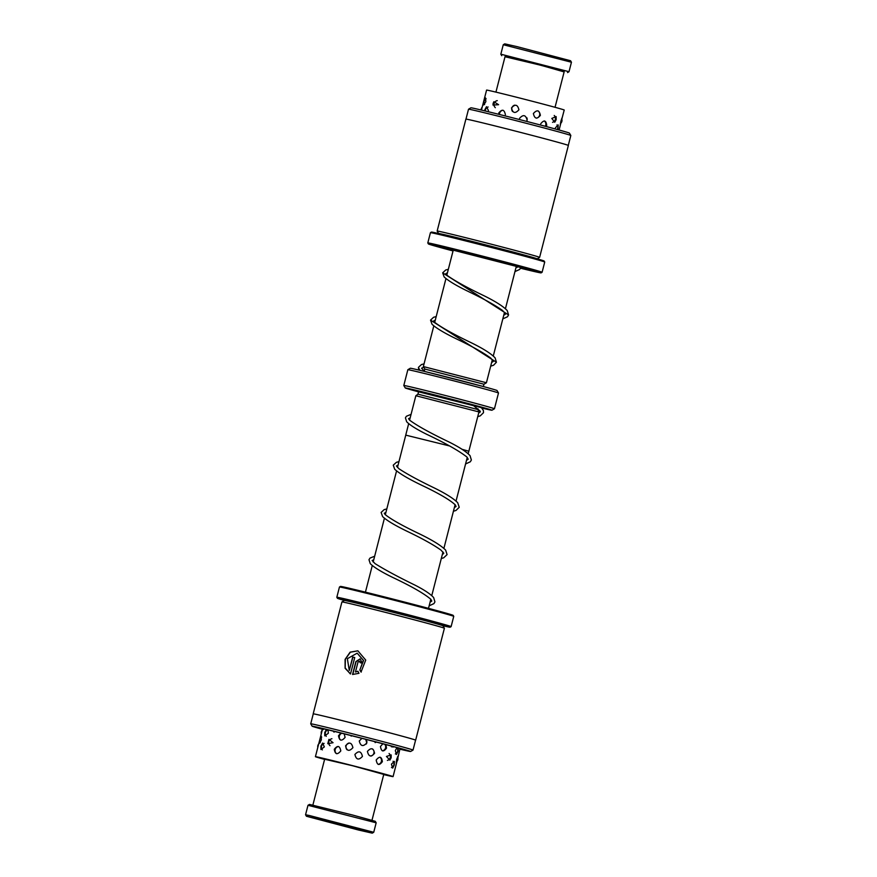 <?xml version="1.0" encoding="UTF-8"?>
<svg xmlns="http://www.w3.org/2000/svg" width="877" height="877" viewBox="0 0 877 877"><rect width="100%" height="100%" fill="white"/><g stroke="black" fill="none" stroke-linecap="round" stroke-linejoin="round"><path stroke-width="1.32" d="M468.077 451.03L462.015 449.287L468.077 451.03M449.528 445.944L405.733 435.124L449.528 445.944M468.186 453.749L478.952 411.927L415.851 395.724L409.581 420.127M415.895 395.713L417.956 394.157L477.866 409.537L478.053 408.792M418.592 391.668L445.099 397.665L481.67 407.772M424.293 371.124L424.83 369.042L423.361 366.564L486.417 382.756L492.359 359.636M424.83 369.042L483.94 384.225L486.417 382.756M481.922 408.057A44.76 0.625 -165.6 0 0 491.964 410.228A44.76 0.625 -165.6 0 0 490.956 409.822A44.76 0.625 -165.6 0 0 443.718 397.193A44.76 0.625 -165.6 0 0 405.273 387.974A44.76 0.625 -165.6 0 0 406.27 388.358A44.76 0.625 -165.6 0 0 418.548 391.844M405.273 387.974L403.804 385.496A46.788 0.658 14.4 0 1 403.804 385.485A46.788 0.658 14.4 0 1 444.31 395.22A46.788 0.658 14.4 0 1 493.389 408.342A46.788 0.658 14.4 0 1 494.453 408.759A46.788 0.658 14.4 0 1 494.442 408.77L491.964 410.228M410.326 368.252A44.76 0.625 14.4 0 1 449.375 377.647A44.76 0.625 14.4 0 1 496.02 390.122A44.76 0.625 14.4 0 1 497.029 390.506L498.498 392.984A46.788 0.658 -165.6 0 0 498.498 392.984A46.788 0.658 -165.6 0 0 497.434 392.578A46.788 0.658 -165.6 0 0 448.673 379.533A46.788 0.658 -165.6 0 0 407.86 369.71A46.788 0.658 -165.6 0 0 407.849 369.721L410.326 368.252M488.467 110.535L486.494 106.698L484.828 109.702M505.393 114.679C504.286 109.417 502.072 108.858 498.761 113.023M526.584 121.388L527.121 120.215C525.827 114.887 523.317 114.24 519.59 118.274L519.502 119.568M546.744 125.4C546.053 120.204 544.047 119.667 540.714 123.778M558.046 128.579L558.189 124.929L555.426 127.801M481.451 110.074L486.582 90.09A40.079 0.559 -165.6 0 1 486.713 90.079A40.079 0.559 -165.6 0 1 527.099 99.923A40.079 0.559 -165.6 0 1 564.218 110.031L562.223 117.617M493.126 103.376L492.984 105.065L498.596 104.703L493.883 101.71L493.126 103.376M511.51 107.915C512.738 113.221 515.205 113.846 518.921 109.8C517.616 104.473 515.15 103.848 511.51 107.915M533.38 113.528C534.586 118.844 536.921 119.458 540.385 115.369C539.322 110.085 536.987 109.472 533.38 113.528M551.797 118.428L554.746 122.243L556.171 119.645L556.15 116.575L551.797 118.428M560.929 121.07C560.041 125.882 560.162 125.948 561.28 121.278C562.574 116.575 562.453 116.509 560.929 121.07M560.37 124.83L560.798 123.262M484.071 101.348L483.687 104.955L485.847 101.688L485.518 97.895L484.071 101.348M319.656 740.824L319.403 743.334L321.311 739.969L321.256 736.209L320.248 738.533M333.052 742.709L328.941 739.366L327.779 743.685L333.052 742.709M352.905 747.664C351.622 742.348 349.178 741.734 345.582 745.812C346.777 751.107 349.221 751.721 352.905 747.664M374.567 753.277C373.449 747.971 371.07 747.347 367.419 751.403C368.669 756.73 371.059 757.344 374.567 753.277M391.164 757.739L391.164 754.911L386.45 756.445L389.881 760.129L391.164 757.739M399.835 749.364L397.873 757.903L398.136 755.941L396.645 759.35L396.283 763.165L396.985 761.346L393.071 776.616A40.079 0.559 -165.6 0 0 392.863 776.496A40.079 0.559 -165.6 0 0 352.324 765.577A40.079 0.559 -165.6 0 0 315.424 756.676A40.079 0.559 -165.6 0 0 315.632 756.796A40.079 0.559 -165.6 0 0 324.6 759.405M326.397 729.478L324.753 732.481L324.753 735.836L328.316 733.293L328.075 729.872M320.916 746.119L320.894 749.506L324.337 746.897L322.604 743.038L320.916 746.119M340.912 733.008L338.5 735.759C339.41 740.955 341.602 741.503 345.099 737.393L344.179 733.83M334.29 749.298C335.167 754.494 337.338 755.031 340.802 750.909C339.728 745.658 337.557 745.11 334.29 749.298M361.96 738.335L359.263 740.988C360.579 746.316 363.1 746.963 366.794 742.929L365.72 739.311M354.9 754.472C356.215 759.8 358.726 760.458 362.442 756.412C361.138 751.085 358.627 750.427 354.9 754.472M382.876 743.795L380.443 746.502C381.396 751.753 383.424 752.302 386.527 748.125L385.88 744.595M376.189 760.019C377.176 765.281 379.226 765.829 382.372 761.664C381.627 756.456 379.566 755.908 376.189 760.019M397.007 747.61L395.33 750.559L396.448 754.516L398.026 751.359L398.355 748.465M391.427 764.163L392.677 768.12L394.277 764.996L394.365 761.379L391.427 764.163M319.897 739.256L322.637 728.601M383.764 774.413L352.653 765.764L324.643 759.23M323.065 729.631L324.03 728.919M332.076 730.837L335.496 731.67M350.504 735.419L355.196 736.614M372.374 741.032L376.902 742.216M390.747 745.899L393.071 747.105M383.72 774.588A40.079 0.559 -165.6 0 0 393.071 776.616M503.266 44.727L504.757 43.85L516.915 46.602L570.565 60.743L571.442 62.234L503.266 44.727L500.833 54.188L569.009 71.706L571.442 62.234M564.13 71.914L540.813 65.238L505.009 56.742M495.933 92.118L505.064 56.534L540.188 65.128L564.185 71.717L555.042 107.301M419.82 370.291L418.406 367.397L421.442 364.558L424.062 363.856M435.288 320.138L433.698 320.927L434.762 322.396C441.613 327.614 453.957 334.477 471.793 343.006C483.446 348.75 491.219 353.716 495.121 357.882L496.426 362.234L430.541 320.116L433.578 317.277L436.198 316.575M447.423 272.846L445.834 273.646L447.38 275.564C454.67 280.815 466.86 287.535 483.961 295.724C495.615 301.48 503.376 306.435 507.257 310.59L508.572 314.953L442.677 272.835L445.724 269.995L448.344 269.283M520.73 267.671L519.644 269.469L514.963 271.585M349.605 826.868L306.435 816.257L358.408 829.993L372.243 833.15L349.605 826.868M306.435 816.257L305.558 814.755L309.329 815.5L373.734 832.273L376.167 822.801L307.991 805.294L305.558 814.755M307.991 805.294L309.471 804.417L352.642 815.04L375.279 821.311L376.167 822.801M347.336 826.386L364.964 831.264L354.472 828.886L313.725 818.109L347.336 826.386M468.526 109.208L470.905 107.805A50.866 0.713 14.4 0 1 520.631 119.853A50.866 0.713 14.4 0 1 569.414 133.107L570.828 135.486A52.817 0.734 -165.6 0 0 570.828 135.486A52.817 0.734 -165.6 0 0 520.171 121.728A52.817 0.734 -165.6 0 0 468.526 109.208A52.817 0.734 -165.6 0 0 468.515 109.219L465.972 119.119M539.618 257.367L537.141 258.836A50.866 0.713 -165.6 0 0 537.141 258.825A50.866 0.713 -165.6 0 0 488.357 245.571A50.866 0.713 -165.6 0 0 438.621 233.523L437.152 231.057A52.894 0.734 -165.6 0 0 437.152 231.057A52.894 0.734 -165.6 0 1 488.884 243.576A52.894 0.734 -165.6 0 1 539.618 257.356A52.894 0.734 -165.6 0 0 539.618 257.356L568.362 145.439A52.894 0.734 14.4 0 0 517.616 131.649A52.894 0.734 14.4 0 0 465.884 119.129L437.152 231.046M430.443 232.679L431.429 232.087A58.189 0.811 14.4 0 1 488.325 245.867A58.189 0.811 14.4 0 1 544.135 261.028L544.716 262.015A59 0.822 -165.6 0 0 544.716 262.015A59 0.822 -165.6 0 0 488.127 246.645A59 0.822 -165.6 0 0 430.443 232.679A59 0.822 -165.6 0 0 430.432 232.69L427.801 242.929A59 0.822 14.4 0 1 427.801 242.929A59 0.822 14.4 0 1 485.507 256.895A59 0.822 14.4 0 1 542.096 272.276A59 0.822 14.4 0 1 542.085 272.287L541.098 272.868A58.189 0.811 -165.6 0 0 485.288 257.695A58.189 0.811 -165.6 0 0 428.393 243.938A58.189 0.811 -165.6 0 0 453.047 250.954M516.104 267.145A58.189 0.811 -165.6 0 0 517.068 267.375M520.532 268.23A58.189 0.811 -165.6 0 0 541.098 272.868M413.023 750.076L415.577 740.144A52.817 0.734 -165.6 0 0 409 738.083A52.817 0.734 -165.6 0 0 351.534 722.966A52.817 0.734 -165.6 0 0 313.264 713.878L310.721 723.81A52.817 0.734 14.4 0 1 310.721 723.81A52.817 0.734 14.4 0 1 348.991 732.898A52.817 0.734 14.4 0 1 406.446 748.015A52.817 0.734 14.4 0 1 413.023 750.076A52.817 0.734 14.4 0 1 413.023 750.087L410.644 751.49A50.866 0.713 -165.6 0 0 404.319 749.495A50.866 0.713 -165.6 0 0 348.64 734.86A50.866 0.713 -165.6 0 0 312.124 726.2A50.866 0.713 -165.6 0 0 318.461 728.173A50.866 0.713 -165.6 0 0 322.462 729.291M344.573 599.802L344.398 600.471A50.866 0.713 14.4 0 1 344.409 600.471A50.866 0.713 14.4 0 1 381.583 609.318A50.866 0.713 14.4 0 1 436.593 623.788A50.866 0.713 14.4 0 1 442.929 625.761A58.189 0.811 -165.6 0 0 450.12 627.208A58.189 0.811 -165.6 0 0 442.874 624.928A58.189 0.811 -165.6 0 0 379.193 608.178A58.189 0.811 -165.6 0 0 337.404 598.278A58.189 0.811 -165.6 0 0 344.398 600.471L341.931 601.929A52.894 0.734 14.4 0 1 341.931 601.929A52.894 0.734 14.4 0 1 380.596 611.137A52.894 0.734 14.4 0 1 437.798 626.178A52.894 0.734 14.4 0 1 444.387 628.239A52.894 0.734 14.4 0 1 444.398 628.25L415.654 740.166A52.894 0.734 -165.6 0 0 409.066 738.105A52.894 0.734 -165.6 0 0 351.513 722.966A52.894 0.734 -165.6 0 0 313.188 713.856A52.894 0.734 -165.6 0 0 313.253 713.922M344.431 600.361A54.933 0.767 14.4 0 1 340.572 599.068A54.933 0.767 14.4 0 1 380.728 608.616A54.933 0.767 14.4 0 1 440.122 624.249A54.933 0.767 14.4 0 1 446.963 626.386A54.933 0.767 14.4 0 1 442.962 625.663M337.404 598.278L336.823 597.281A59 0.822 14.4 0 1 336.823 597.27A59 0.822 14.4 0 1 379.577 607.421A59 0.822 14.4 0 1 443.762 624.314A59 0.822 14.4 0 1 451.118 626.616A59 0.822 14.4 0 1 451.107 626.627L453.749 616.367A59 0.822 -165.6 0 0 453.738 616.356A59 0.822 -165.6 0 0 446.393 614.064A59 0.822 -165.6 0 0 382.591 597.281A59 0.822 -165.6 0 0 339.465 587.02A59 0.822 -165.6 0 0 339.454 587.031L340.451 586.428A58.189 0.811 14.4 0 1 382.986 596.546A58.189 0.811 14.4 0 1 445.911 613.1A58.189 0.811 14.4 0 1 453.157 615.369L453.738 616.356M361.017 672.045L359.844 669.973L363.374 660.425L357.18 653.157L347.369 658.682L349.265 670.477L352.707 657.048A52.894 0.734 14.4 0 1 354.725 657.542L350.504 673.953L345.099 668.263L345.099 659.383L350.12 652.17L357.849 650.811L365.731 660.085L361.017 672.045M360.162 662.661L359.406 661.214L357.991 662.113L355.448 672.012L357.849 671.245L358.989 673.306L352.565 674.468L355.876 661.587L360.063 658.879L362.387 663.209A52.894 0.734 -165.6 0 0 360.162 662.661M400.098 749.232A50.866 0.713 -165.6 0 0 410.644 751.49M358.046 671.3L355.448 672.012M359.406 661.214L360.348 662.025M360.162 658.901L356.073 661.642L352.773 674.49M357.18 653.157L363.571 660.48L359.844 669.973M354.714 657.553A52.488 0.734 -165.6 0 0 352.905 657.103L349.265 670.477M357.926 650.833L350.351 652.203L345.374 659.197L345.165 667.934L350.186 673.799M360.03 670.028L361.214 672.1M417.956 394.157L418.559 391.8L474.062 405.81M423.766 367.244L421.563 368.208L424.764 371.486L483.117 386.472M453.113 250.712A44.76 0.625 14.4 0 1 445.056 247.939A44.76 0.625 14.4 0 1 485.167 257.86A44.76 0.625 14.4 0 1 523.141 267.945A44.76 0.625 14.4 0 1 520.631 267.967M517.331 267.178A44.76 0.625 14.4 0 1 516.169 266.904M322.495 729.138A44.76 0.625 14.4 0 1 341.164 733.073A44.76 0.625 14.4 0 1 399.167 748.213A44.76 0.625 14.4 0 1 400.142 749.079M365.435 592.161L372.265 565.566M373.174 562.014L384.411 518.274M385.321 514.722L396.547 470.993M397.467 467.43L405.755 435.135M408.671 423.679L405.733 435.124M423.361 366.564L433.797 325.904M434.718 322.352L445.944 278.612M446.853 275.06L453.321 249.879M403.804 385.485L407.849 369.721M494.453 408.759L498.498 392.995M483.348 386.538L483.94 384.225M493.291 355.974L504.494 312.355M505.437 308.693L516.378 266.071M418.559 391.8L418.625 391.109M477.866 409.537L478.919 411.894M428.502 608.353L430.826 599.265M431.769 595.626L442.973 551.984M443.905 548.333L455.108 504.692M456.051 501.041L467.255 457.399M559.087 130.004L560.546 124.337M560.425 123.58A4.067 4.067 0 0 0 561.664 118.724M552.554 122.309A4.067 4.067 0 0 0 554.22 115.479M536.516 118.165A4.067 4.067 0 0 0 538.116 110.919M514.635 105.152A4.067 4.067 0 0 0 512.574 111.543M497.259 100.625A4.067 4.067 0 0 0 495.33 107.674M486.121 98.728A4.067 4.067 0 0 0 484.608 104.516M557.268 129.511A4.067 4.067 0 0 0 556.972 124.94M545.275 126.277A4.067 4.067 0 0 0 544.31 120.927M526.551 121.377A4.067 4.067 0 0 0 526.934 117.88M503.014 110.239A4.067 4.067 0 0 0 499.495 114.492M488.127 106.994A4.067 4.067 0 0 0 485.343 111.006M482.175 107.246A4.067 4.067 0 0 0 481.056 109.987M315.424 756.676L319.699 740.035M395.779 766.059A4.067 4.067 0 0 0 395.976 765.27M391.493 767.594A4.067 4.067 0 0 0 393.071 761.269M378.228 764.404A4.067 4.067 0 0 0 379.927 757.18M338.566 746.513A4.067 4.067 0 0 0 336.538 753.694M324.084 743.411A4.067 4.067 0 0 0 322.363 749.912M318.691 743.981A4.067 4.067 0 0 0 317.803 747.412M395.341 753.946A4.067 4.067 0 0 0 396.908 747.686M382.383 750.855A4.067 4.067 0 0 0 384.751 744.288M366.29 744.047A4.067 4.067 0 0 0 366.783 741.065M341.8 733.238A4.067 4.067 0 0 0 340.736 740.144M327.866 729.828A4.067 4.067 0 0 0 326.266 736.318M322.243 730.113A4.067 4.067 0 0 0 321.289 733.841M396.196 762.058A4.067 4.067 0 0 0 397.511 756.862M387.393 760.414A4.067 4.067 0 0 0 389.081 753.496M370.894 756.073A4.067 4.067 0 0 0 372.451 748.892M349.145 743.005A4.067 4.067 0 0 0 347.029 749.769M331.912 738.719A4.067 4.067 0 0 0 330.015 745.713M321.662 737.14A4.067 4.067 0 0 0 320.215 742.709M391.416 746.831A4.067 4.067 0 0 0 392.468 746.371M375.104 742.567A4.067 4.067 0 0 0 376.343 742.074M350.734 735.474A4.067 4.067 0 0 0 351.217 736.154M333.271 731.133A4.067 4.067 0 0 0 334.093 732.152M567.529 72.583L569.009 71.706M501.721 55.689L500.833 54.199M491.613 362.519L493.28 361.434L490.879 358.189C483.6 352.817 472.341 346.492 457.092 339.213C444.65 333.216 436.286 328.228 432.021 324.249L430.541 320.116M503.76 315.227L505.36 314.273L505.262 313.462L502.378 310.359C494.836 305.043 483.775 298.893 469.195 291.909C456.753 285.902 448.41 280.925 444.157 276.946L442.677 272.835M515.906 267.934L517.496 266.378M418.406 367.397L418.811 370.05M496.426 362.234L493.565 365.238L490.682 366.169M508.572 314.953L507.487 316.772L502.817 318.877M430.081 602.181L431.78 601.074L430.815 599.254C423.953 593.466 411.346 586.242 392.995 577.57C381.561 572.001 373.986 567.364 370.269 563.659L368.987 559.723L369.973 558.112L374.665 556.215M429.149 605.832L433.94 603.606L434.937 601.874L433.644 597.566C430.508 594.047 424.325 589.925 415.106 585.189C397.983 576.836 384.63 569.644 375.049 563.615L372.133 560.535L373.755 559.767M442.227 554.889L443.795 553.179L440.879 550.032C433.413 544.749 422.418 538.631 407.893 531.67C395.341 525.63 386.91 520.609 382.613 516.608L381.122 512.453L384.137 509.636L386.812 508.923M441.284 558.539L443.707 557.805L447.084 554.593L445.659 550.131C441.219 545.593 432.471 540.166 419.436 533.852C402.4 525.729 390.967 519.283 385.124 514.525L384.279 513.253L385.902 512.475M454.363 507.597L456.073 506.478L455.207 504.812C449.879 499.89 439.125 493.576 422.933 485.847C408.814 479.127 399.386 473.569 394.65 469.195L393.258 465.161L396.426 462.3L398.947 461.631M453.431 511.258L455.996 510.458L459.23 507.29L457.695 502.707C453.661 498.575 445.889 493.674 434.367 487.985C418.647 480.41 406.862 474.008 399.013 468.789L396.415 465.972L398.037 465.194M466.509 460.315L468.208 459.208L466.849 456.972C458.781 450.712 445.406 443.159 426.748 434.334C416.685 429.357 409.998 425.17 406.687 421.782L405.415 417.869L406.358 416.279L411.072 414.35M465.566 463.955L470.324 461.784L471.366 460.019L470.061 455.689C466.553 451.841 459.559 447.292 449.079 442.019C430.344 433.052 417.211 425.773 409.658 420.204L408.561 418.658L410.151 417.901M478.678 413.001L480.344 411.883L480.092 411.061L472.593 404.856M477.735 416.663L480.245 415.873L483.501 412.694L483.424 410.568L481.155 407.235M324.731 758.879L312.87 805.086M383.852 774.062L371.991 820.258M372.243 833.15L373.734 832.273M428.393 243.938L427.801 242.94M442.326 247.369L527.23 269.173M544.727 262.026L542.096 272.276M568.285 145.385L570.828 135.496M336.823 597.27L339.454 587.031M318.965 727.811L318.811 727.8C319.392 727.439 381.407 743.093 399.068 748.191L403.869 749.616M312.124 726.2L310.721 723.821M313.188 713.856L341.92 601.94M450.12 627.208L451.107 626.627M442.929 625.772L443.104 625.104M442.929 625.761L444.387 628.239"/></g></svg>
